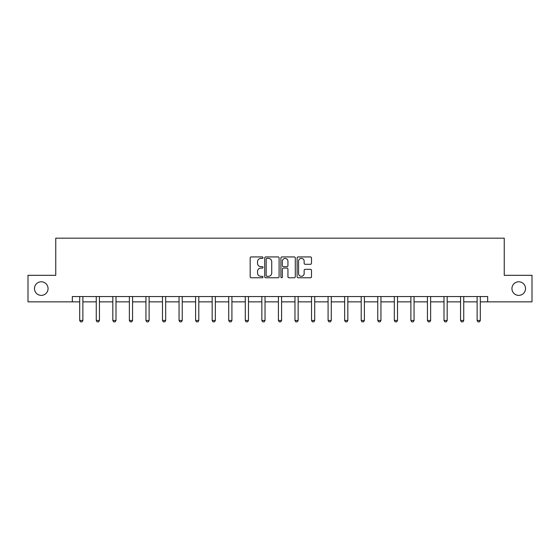 <?xml version="1.0" encoding="UTF-8"?>
<svg xmlns="http://www.w3.org/2000/svg" width="560" height="560" viewBox="0 0 560 560"><rect width="100%" height="100%" fill="white"/><g stroke="black" fill="none" stroke-linecap="round" stroke-linejoin="round"><path stroke-width="0.84" d="M511.938 288.589A6.797 6.797 0 0 0 518.728 295.379A6.797 6.797 0 0 0 525.525 288.589A6.797 6.797 0 0 0 518.728 281.792A6.797 6.797 0 0 0 511.938 288.589M34.475 288.589A6.797 6.797 0 0 0 41.272 295.379A6.797 6.797 0 0 0 48.062 288.589A6.797 6.797 0 0 0 41.272 281.792A6.797 6.797 0 0 0 34.475 288.589M263.018 257.67A0.728 0.728 0 0 0 262.29 256.935L251.216 256.935A1.043 1.043 0 0 0 250.173 257.978L250.173 276.738A1.043 1.043 0 0 0 251.216 277.774L262.29 277.774A0.728 0.728 0 0 0 263.018 277.046A0.728 0.728 0 0 0 262.29 276.318L260.855 276.318A3.332 3.332 0 0 1 257.523 272.986L257.523 271.418A3.332 3.332 0 0 1 260.855 268.086L262.29 268.086A0.728 0.728 0 0 0 263.018 267.358A0.728 0.728 0 0 0 262.29 266.63L260.855 266.63A3.332 3.332 0 0 1 257.523 263.291L257.523 261.73A3.332 3.332 0 0 1 260.855 258.398L262.29 258.398A0.728 0.728 0 0 0 263.018 257.67M310.45 264.285A1.043 1.043 0 0 0 311.493 263.242L311.493 257.978A1.043 1.043 0 0 0 310.45 256.935L298.158 256.935A1.043 1.043 0 0 0 297.115 257.978L297.115 276.738A1.043 1.043 0 0 0 298.158 277.774L310.45 277.774A1.043 1.043 0 0 0 311.493 276.738L311.493 270.382A1.043 1.043 0 0 0 310.45 269.339L305.186 269.339A1.043 1.043 0 0 0 304.15 270.382L304.15 273.532A2.786 2.786 0 0 1 301.357 276.318A2.786 2.786 0 0 1 298.571 273.532L298.571 261.184A2.786 2.786 0 0 1 301.357 258.398A2.786 2.786 0 0 1 304.15 261.184L304.15 263.242A1.043 1.043 0 0 0 305.186 264.285L310.45 264.285M72.317 301.854L28 301.854L28 275.317L55.755 275.317L55.755 238.168L504.245 238.168L504.245 275.317L532 275.317L532 301.854L487.683 301.854L487.683 296.548L72.317 296.548L72.317 301.854L79.695 301.854M279.09 257.978A1.043 1.043 0 0 0 278.047 256.935L265.755 256.935A1.043 1.043 0 0 0 264.712 257.978L264.712 276.738A1.043 1.043 0 0 0 265.755 277.774L278.047 277.774A1.043 1.043 0 0 0 279.09 276.738L279.09 257.978M281.953 256.935L294.245 256.935A1.043 1.043 0 0 1 295.288 257.978L295.288 276.738A1.043 1.043 0 0 1 294.245 277.774L288.988 277.774A1.043 1.043 0 0 1 287.945 276.738L287.945 269.129A1.043 1.043 0 0 0 286.902 268.086L283.409 268.086A1.043 1.043 0 0 0 282.373 269.129L282.373 277.046A0.728 0.728 0 0 1 281.638 277.774A0.728 0.728 0 0 1 280.91 277.046L280.91 257.978A1.043 1.043 0 0 1 281.953 256.935M82.88 301.854L96.257 301.854M99.442 301.854L112.812 301.854M115.997 301.854L129.374 301.854M132.559 301.854L145.936 301.854M149.114 301.854L162.491 301.854M165.676 301.854L179.053 301.854M182.238 301.854L195.608 301.854M198.793 301.854L212.17 301.854M215.355 301.854L228.732 301.854M231.917 301.854L245.287 301.854M248.472 301.854L261.849 301.854M265.034 301.854L278.411 301.854M281.589 301.854L294.966 301.854M298.151 301.854L311.528 301.854M314.713 301.854L328.083 301.854M331.268 301.854L344.645 301.854M347.83 301.854L361.207 301.854M364.392 301.854L377.762 301.854M380.947 301.854L394.324 301.854M397.509 301.854L410.886 301.854M414.064 301.854L427.441 301.854M430.626 301.854L444.003 301.854M447.188 301.854L460.558 301.854M463.743 301.854L477.12 301.854M480.305 301.854L487.683 301.854M266.896 258.398A0.728 0.728 0 0 0 266.168 259.126L266.168 275.59A0.728 0.728 0 0 0 266.896 276.318L268.408 276.318A3.332 3.332 0 0 0 271.74 272.986L271.74 261.73A3.332 3.332 0 0 0 268.408 258.398L266.896 258.398M287.945 261.233A2.786 2.786 0 0 0 285.159 258.447A2.786 2.786 0 0 0 282.373 261.233L282.373 265.587A1.043 1.043 0 0 0 283.409 266.63L286.902 266.63A1.043 1.043 0 0 0 287.945 265.587L287.945 261.233M83.006 296.548L82.929 296.779A1.064 1.064 0 0 0 82.88 297.101L82.88 320.453L82.082 321.832L80.493 321.832L79.695 320.453L79.695 297.101A1.064 1.064 0 0 0 79.646 296.779L79.569 296.548M79.695 320.453L82.88 320.453M99.561 296.548L99.491 296.779A1.064 1.064 0 0 0 99.442 297.101L99.442 320.453L98.644 321.832L97.048 321.832L96.257 320.453L96.257 297.101A1.064 1.064 0 0 0 96.208 296.779L96.131 296.548M96.257 320.453L99.442 320.453M116.123 296.548L116.046 296.779A1.064 1.064 0 0 0 115.997 297.101L115.997 320.453L115.199 321.832L113.61 321.832L112.812 320.453L112.812 297.101A1.064 1.064 0 0 0 112.763 296.779L112.693 296.548M112.812 320.453L115.997 320.453M132.678 296.548L132.608 296.779A1.064 1.064 0 0 0 132.559 297.101L132.559 320.453L131.761 321.832L130.172 321.832L129.374 320.453L129.374 297.101A1.064 1.064 0 0 0 129.325 296.779L129.248 296.548M129.374 320.453L132.559 320.453M149.24 296.548L149.17 296.779A1.064 1.064 0 0 0 149.114 297.101L149.114 320.453L148.323 321.832L146.727 321.832L145.936 320.453L145.936 297.101A1.064 1.064 0 0 0 145.88 296.779L145.81 296.548M145.936 320.453L149.114 320.453M165.802 296.548L165.725 296.779A1.064 1.064 0 0 0 165.676 297.101L165.676 320.453L164.878 321.832L163.289 321.832L162.491 320.453L162.491 297.101A1.064 1.064 0 0 0 162.442 296.779L162.372 296.548M162.491 320.453L165.676 320.453M182.357 296.548L182.287 296.779A1.064 1.064 0 0 0 182.238 297.101L182.238 320.453L181.44 321.832L179.851 321.832L179.053 320.453L179.053 297.101A1.064 1.064 0 0 0 179.004 296.779L178.927 296.548M179.053 320.453L182.238 320.453M198.919 296.548L198.842 296.779A1.064 1.064 0 0 0 198.793 297.101L198.793 320.453L198.002 321.832L196.406 321.832L195.608 320.453L195.608 297.101A1.064 1.064 0 0 0 195.559 296.779L195.489 296.548M195.608 320.453L198.793 320.453M215.481 296.548L215.404 296.779A1.064 1.064 0 0 0 215.355 297.101L215.355 320.453L214.557 321.832L212.968 321.832L212.17 320.453L212.17 297.101A1.064 1.064 0 0 0 212.121 296.779L212.044 296.548M212.17 320.453L215.355 320.453M232.036 296.548L231.966 296.779A1.064 1.064 0 0 0 231.917 297.101L231.917 320.453L231.119 321.832L229.523 321.832L228.732 320.453L228.732 297.101A1.064 1.064 0 0 0 228.683 296.779L228.606 296.548M228.732 320.453L231.917 320.453M248.598 296.548L248.521 296.779A1.064 1.064 0 0 0 248.472 297.101L248.472 320.453L247.674 321.832L246.085 321.832L245.287 320.453L245.287 297.101A1.064 1.064 0 0 0 245.238 296.779L245.168 296.548M245.287 320.453L248.472 320.453M265.153 296.548L265.083 296.779A1.064 1.064 0 0 0 265.034 297.101L265.034 320.453L264.236 321.832L262.647 321.832L261.849 320.453L261.849 297.101A1.064 1.064 0 0 0 261.8 296.779L261.723 296.548M261.849 320.453L265.034 320.453M281.715 296.548L281.645 296.779A1.064 1.064 0 0 0 281.589 297.101L281.589 320.453L280.798 321.832L279.202 321.832L278.411 320.453L278.411 297.101A1.064 1.064 0 0 0 278.355 296.779L278.285 296.548M278.411 320.453L281.589 320.453M298.277 296.548L298.2 296.779A1.064 1.064 0 0 0 298.151 297.101L298.151 320.453L297.353 321.832L295.764 321.832L294.966 320.453L294.966 297.101A1.064 1.064 0 0 0 294.917 296.779L294.847 296.548M294.966 320.453L298.151 320.453M314.832 296.548L314.762 296.779A1.064 1.064 0 0 0 314.713 297.101L314.713 320.453L313.915 321.832L312.326 321.832L311.528 320.453L311.528 297.101A1.064 1.064 0 0 0 311.479 296.779L311.402 296.548M311.528 320.453L314.713 320.453M331.394 296.548L331.317 296.779A1.064 1.064 0 0 0 331.268 297.101L331.268 320.453L330.477 321.832L328.881 321.832L328.083 320.453L328.083 297.101A1.064 1.064 0 0 0 328.034 296.779L327.964 296.548M328.083 320.453L331.268 320.453M347.956 296.548L347.879 296.779A1.064 1.064 0 0 0 347.83 297.101L347.83 320.453L347.032 321.832L345.443 321.832L344.645 320.453L344.645 297.101A1.064 1.064 0 0 0 344.596 296.779L344.519 296.548M344.645 320.453L347.83 320.453M364.511 296.548L364.441 296.779A1.064 1.064 0 0 0 364.392 297.101L364.392 320.453L363.594 321.832L361.998 321.832L361.207 320.453L361.207 297.101A1.064 1.064 0 0 0 361.158 296.779L361.081 296.548M361.207 320.453L364.392 320.453M381.073 296.548L380.996 296.779A1.064 1.064 0 0 0 380.947 297.101L380.947 320.453L380.149 321.832L378.56 321.832L377.762 320.453L377.762 297.101A1.064 1.064 0 0 0 377.713 296.779L377.643 296.548M377.762 320.453L380.947 320.453M397.628 296.548L397.558 296.779A1.064 1.064 0 0 0 397.509 297.101L397.509 320.453L396.711 321.832L395.122 321.832L394.324 320.453L394.324 297.101A1.064 1.064 0 0 0 394.275 296.779L394.198 296.548M394.324 320.453L397.509 320.453M414.19 296.548L414.12 296.779A1.064 1.064 0 0 0 414.064 297.101L414.064 320.453L413.273 321.832L411.677 321.832L410.886 320.453L410.886 297.101A1.064 1.064 0 0 0 410.83 296.779L410.76 296.548M410.886 320.453L414.064 320.453M430.752 296.548L430.675 296.779A1.064 1.064 0 0 0 430.626 297.101L430.626 320.453L429.828 321.832L428.239 321.832L427.441 320.453L427.441 297.101A1.064 1.064 0 0 0 427.392 296.779L427.322 296.548M427.441 320.453L430.626 320.453M447.307 296.548L447.237 296.779A1.064 1.064 0 0 0 447.188 297.101L447.188 320.453L446.39 321.832L444.801 321.832L444.003 320.453L444.003 297.101A1.064 1.064 0 0 0 443.954 296.779L443.877 296.548M444.003 320.453L447.188 320.453M463.869 296.548L463.792 296.779A1.064 1.064 0 0 0 463.743 297.101L463.743 320.453L462.952 321.832L461.356 321.832L460.558 320.453L460.558 297.101A1.064 1.064 0 0 0 460.509 296.779L460.439 296.548M460.558 320.453L463.743 320.453M480.431 296.548L480.354 296.779A1.064 1.064 0 0 0 480.305 297.101L480.305 320.453L479.507 321.832L477.918 321.832L477.12 320.453L477.12 297.101A1.064 1.064 0 0 0 477.071 296.779L476.994 296.548M477.12 320.453L480.305 320.453"/></g></svg>
